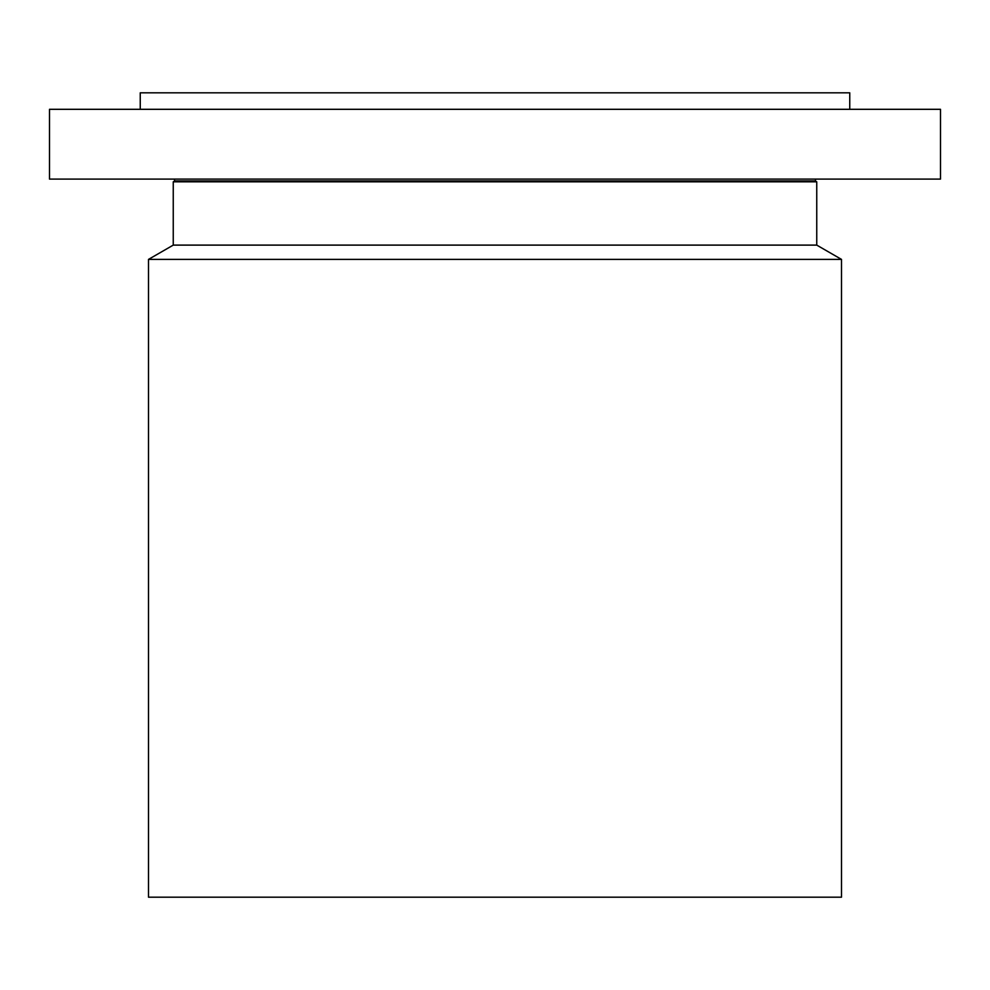 <?xml version="1.0" encoding="UTF-8"?>
<svg xmlns="http://www.w3.org/2000/svg" width="990" height="990" viewBox="0 0 990 990"><rect width="100%" height="100%" fill="white"/><g stroke="black" fill="none" stroke-linecap="round" stroke-linejoin="round"><path stroke-width="1.49" d="M49.5 109.308L940.5 109.308L940.5 179.103L49.5 179.103L49.5 109.308M815.265 180.96L816.75 181.814L173.25 181.814L174.735 180.96L815.265 180.96L815.76 179.103M173.25 181.814L173.25 245.112L816.75 245.112L816.75 181.814M816.75 245.112L841.5 259.392L148.5 259.392L173.25 245.112M148.5 259.392L148.5 897.188L841.5 897.188L841.5 259.392M140.246 109.308L140.246 92.812L849.754 92.812L849.754 109.308M174.735 180.96L174.24 179.103"/></g></svg>
